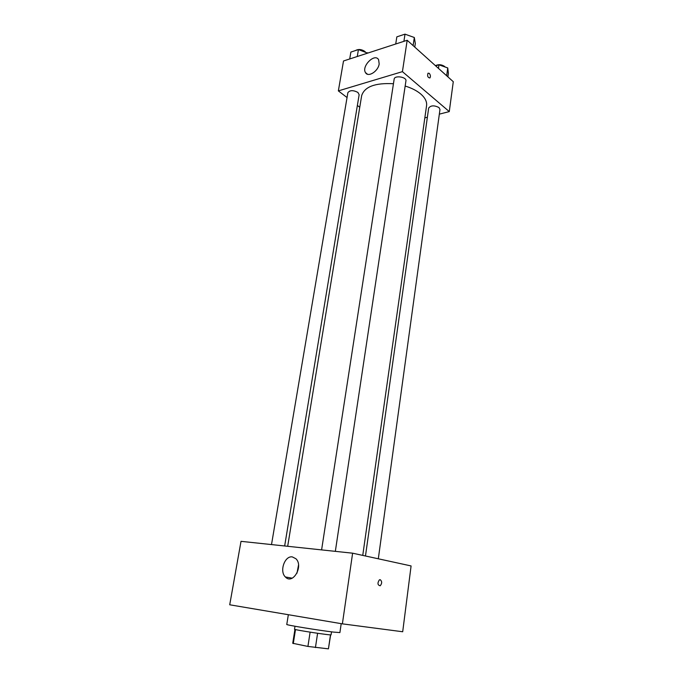 <?xml version="1.0" encoding="UTF-8"?>
<svg xmlns="http://www.w3.org/2000/svg" width="683" height="683" viewBox="0 0 683 683"><rect width="100%" height="100%" fill="white"/><g stroke="black" fill="none" stroke-linecap="round" stroke-linejoin="round"><path stroke-width="1.02" d="M310.116 632.159L307.922 646.434L292.734 643.284L294.936 629.385M330.495 634.849L328.429 648.85L330.64 634.849M328.429 648.85L307.922 646.434M317.595 633.286L315.435 647.561M331.52 631.843L331.084 634.797C332.015 635.685 293.383 629.769 294.527 629.205L294.996 626.251M295.5 629.538L293.28 643.574M288.346 614.709L286.775 624.45C285.289 624.885 318.935 630.392 333.569 632.099L339.903 632.586L341.201 623.656M352.616 553.187L411.089 565.942L402.697 631.758L342.379 623.852L229.719 604.788L241.014 541.337L352.616 553.187L342.379 623.852M292.35 556.91L295.961 558.779C303.773 566.19 292.708 585.177 285.383 576.973C279.193 571.347 284.717 555.51 292.35 556.91M296.968 573.225L298.531 565.046M380.226 579.696C382.121 581.37 382.121 583.393 380.209 585.775C377.562 585.135 377.289 583.162 379.372 579.858L380.226 579.696C382.121 581.37 382.121 583.393 380.209 585.775C377.562 585.135 377.281 583.162 379.372 579.858L380.218 579.696M405.164 86.041C411.533 87.996 416.69 90.608 420.634 93.895C425.091 97.754 427.071 101.665 426.576 105.609L362.75 555.39M287.68 546.289L361.657 95.671C364.517 86.724 375.112 82.745 393.451 83.727M335.336 551.352L405.933 80.91C406.837 76.923 394.475 75.062 394.159 79.126L321.599 549.892M365.473 555.988L428.668 108.059C430.811 105.319 434.26 105.156 438.998 107.573L439.972 109.511L378.314 558.788M271.51 544.573L347.869 92.692C349.85 90.113 353.196 90.019 357.909 92.427L359.147 94.706L284.657 545.973M424.835 117.877L427.37 117.22M439.331 114.146L449.277 111.594L402.424 71.647L338.358 90.89L347.049 97.541M357.38 105.438L359.753 107.257M338.358 90.89L343.506 60.983L407.179 40.271L453.281 81.695L449.277 111.594M407.179 40.271L402.424 71.647M379.176 63.903C378.288 71.297 368.06 77.734 365.499 72.611C361.205 66.268 374.933 52.693 378.613 59.728L379.176 63.903M429.266 73.354C430.546 75.028 430.751 76.573 429.88 77.973C427.771 77.58 427.157 75.984 428.019 73.192L429.266 73.354C430.546 75.028 430.742 76.573 429.872 77.973C427.771 77.58 427.148 75.984 428.019 73.192L429.266 73.354M414.769 47.093L415.315 43.464L414.316 37.497L405.01 34.15L396.84 36.856L395.722 44.002M414.316 37.497L413.104 45.599M405.01 34.15L403.909 41.339M405.053 34.167L411.644 36.54M401.595 35.277L404.934 34.176M367.625 53.137L358.43 49.569L350.883 52.07L349.705 58.969M367.522 52.736L367.445 53.197M358.43 49.569L357.269 56.51M355.519 50.533C358.344 48.963 361.409 49.227 364.713 51.327L365.354 51.976M447.903 76.863L448.381 73.354L447.741 67.933L438.956 64.834L435.617 65.824M447.741 67.933L446.673 75.762M438.956 64.834L438.46 68.377M435.438 65.662C438.537 64.168 441.611 64.441 444.659 66.482L445.154 67.019M291.436 578.492L291.513 578.049M285.383 576.973L292.239 578.177M367.48 74.216L365.499 72.611"/></g></svg>
